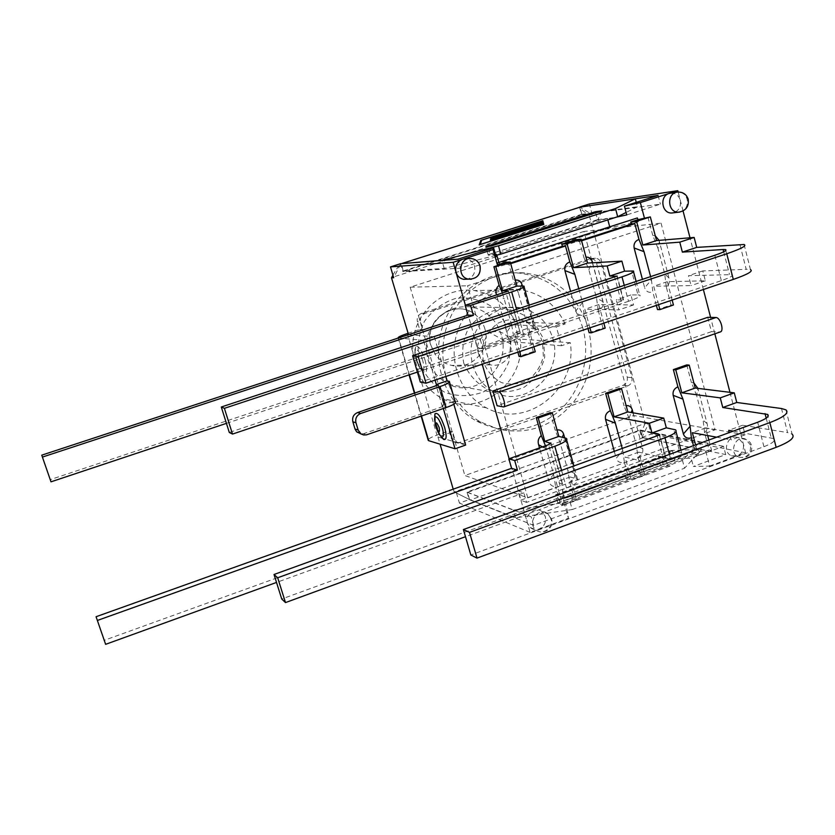 <?xml version="1.0" encoding="UTF-8"?>
<svg xmlns="http://www.w3.org/2000/svg" width="835" height="835" viewBox="0 0 835 835"><rect width="100%" height="100%" fill="white"/><g stroke="black" fill="none" stroke-linecap="round" stroke-linejoin="round"><path stroke-width="0.63" stroke-dasharray="4.17 3.13" d="M442.164 438.177L437.957 436.945L452.643 431.852L454.845 439.461L457.329 442.947L462.767 443.656L627.826 385.874C631.208 384.288 632.565 381.553 631.897 377.691L601.043 262.952C600.115 260.102 598.267 258.526 595.48 258.234L425.046 313.396C421.404 315.014 419.963 317.864 420.736 321.924L422.99 329.721L408.075 334.616M465.648 445.076L442.686 438.333M454.845 439.461L451.317 438.438L449.115 430.881L436.976 435.098C431.82 436.945 428.856 438.511 428.084 439.815M449.115 430.881L452.643 431.852M451.317 438.438L453.781 441.903L459.177 442.613L573.06 402.794C589.802 380.551 594.896 355.793 588.32 328.51C580.21 301.644 563.406 283.963 537.886 275.446L524.61 272.909C499.685 271.291 478.58 280.456 461.296 300.391C429.628 336.881 440.389 400.831 480.981 422.124L497.984 429.044C527.563 435.286 552.593 426.528 573.06 402.794L623.192 385.259C626.542 383.683 627.889 380.979 627.231 377.138L596.534 263.202C595.616 260.363 593.769 258.808 591.013 258.516L421.685 313.292C418.064 314.899 416.634 317.717 417.406 321.746L420.736 321.924M425.067 360.115C427.363 369.268 427.009 373.475 423.992 372.723C419.473 370.677 412.981 350.888 415.527 346.89C418.147 344.855 421.331 349.27 425.067 360.115M440.254 435.526L434.638 419.525M407.72 333.405L419.65 329.491L417.406 321.746M419.65 329.491L422.99 329.721M408.545 334.658L434.325 336.776L423.533 340.346L398.347 338.008M455.315 402.126L453.071 401.572L453.843 404.244M453.071 401.572L442.383 405.236L444.157 405.643L442.352 406.708L363.851 433.605L367.035 434.68M443.333 408.513L442.383 405.236M361.044 433.96L363.851 433.605M448.781 381.188L454.783 401.938M435.087 380.113L423.533 340.346M434.325 336.776L445.817 376.491M552.822 338.384C563.823 372.504 526.687 408.336 495.813 392.774C476.962 384.403 466.535 360.334 472.84 339.156C478.946 317.916 500.499 303.909 520.654 307.802C536.863 311.57 547.583 321.757 552.822 338.384M483.288 361.847L482.359 347.151C484.864 337.288 490.009 329.334 497.785 323.291C506.553 319.147 515.498 318.396 524.61 321.047C532.939 325.692 538.909 332.633 542.51 341.859L543.376 356.399C540.903 366.137 535.83 374.028 528.179 380.061C519.516 384.267 510.623 385.112 501.48 382.587C493.067 378.036 487.003 371.126 483.288 361.847M510.989 341.035L520.069 339.052C526.968 381.814 479.311 419.066 442.602 398.619C419.567 387.096 407.23 357.265 415.016 331.036C422.583 304.733 448.844 286.969 474.196 290.549C492.942 293.732 506.626 304.138 515.226 321.767L506.146 323.813L493.819 307.917C482.546 300.266 470.126 296.999 456.588 298.137C443.448 302.103 432.728 309.868 424.399 321.433C418.408 334.501 416.748 348.08 419.42 362.181C424.712 375.374 433.229 385.457 444.982 392.44C457.81 396.792 470.606 396.635 483.381 391.959C495.051 384.758 503.578 374.623 508.943 361.565L510.989 341.035L509.371 341.567L504.538 324.356L506.146 323.813M501.303 334.856C496.428 319.68 486.534 310.38 471.608 306.946C450.472 305.015 435.839 314.534 427.708 335.513C423.241 357.63 430.328 373.934 448.959 384.424C477.38 398.671 511.531 366.012 501.303 334.856M565.17 323.917C555.933 304.692 541.174 293.336 520.894 289.86C493.475 285.935 464.97 305.349 456.693 334.083C448.186 362.734 461.494 395.299 486.398 407.835C526.102 430.056 577.674 389.361 570.347 342.757L561.558 345.732L556.36 326.871L565.17 323.917L515.226 321.767M556.36 326.871L504.538 324.356M561.558 345.732L509.371 341.567M570.347 342.757L520.069 339.052M582.882 328.249C572.643 296.206 551.57 277.836 519.652 273.128C485.949 269.882 451.798 294.17 441.631 329.345C431.257 364.457 446.642 404.317 476.409 421.028C505.384 435.254 532.699 432.165 558.365 411.738C581.014 391.782 590.961 357.902 582.882 328.249M484.958 329.094C483.183 323.051 479.822 318.135 474.885 314.346C454.991 297.803 422.667 321.151 431.184 346.003L435.766 355.157C439.868 360.449 445.149 363.862 451.61 365.386C470.992 370.489 490.719 349.896 485.26 330.253L484.958 329.094M478.413 353.278C480.396 359.384 484.425 363.246 490.51 364.843C502.044 367.901 513.838 355.574 510.613 343.853L510.435 343.164C505.363 321.986 471.681 332.56 478.413 353.278M453.207 489.164L454.292 491.961L645.194 423.397L589.155 214.981L391.678 277.502M437.957 436.945L440.076 444.189M522.407 285.998L533.273 325.055L526.311 321.339L518.368 292.845L521.301 286.019M518.368 292.845L513.368 280.257L515.258 280.028M578.822 288.92L582.548 302.614L584.291 315.004C580.116 316.016 577.309 314.618 575.889 310.818L570.649 291.624M587.965 328.489L584.291 315.004M589.917 327.831L584.855 309.242L618.933 309.858L616.251 299.859L623.557 299.922L621.125 301.247L229.301 432.467M582.548 302.614L575.889 310.818M592.558 262.785L603.079 301.748C603.695 305.871 602.066 308.731 598.194 310.349L602.985 328.03L589.124 332.716M602.985 328.03L605.187 328.134M533.273 325.055C533.92 329.22 532.26 332.121 528.294 333.77L526.311 321.339M598.194 310.349L596.514 297.97L588.873 269.757L583.853 257.347L585.972 257.117M581.39 240.167L576.453 241.753L579.553 241.472L583.853 257.347M576.453 241.753L575.722 239.697M603.83 323.135L598.81 304.577L633.567 304.932L630.905 294.964L637.992 294.922L631.604 270.895M588.873 269.757L591.691 262.837M650.601 276.625L651.415 279.694L644.683 287.856L642.428 279.339M603.079 301.748L596.514 297.97M651.415 279.694L652.866 292.02C648.774 293.002 646.05 291.613 644.683 287.856M656.394 305.38L652.866 292.02M658.554 304.65L653.701 286.238L691.077 285.591L688.51 275.696L731.94 274.621C733.735 275.55 730.207 277.554 721.336 280.643L420.329 382.138M666.33 287.083L664.712 273.922L658.032 248.444L659.379 241.513L668.939 277.971C669.983 281.719 669.117 284.756 666.33 287.083L671.037 304.994L657.5 309.576M671.037 304.994L673.438 305.015M668.939 277.971L664.712 273.922M658.032 248.444L652.751 235.376L655.308 235.908M647.97 217.184L652.751 235.376M672.144 300.068L667.322 281.687L705.345 280.8L702.799 270.926L746.208 269.329L739.894 244.394M659.024 240.365L659.379 241.513M497.263 262.941L498.359 266.845L638.357 221.766L637.345 217.945M502.472 293.127L511.657 324.836L506.918 332.017L496.533 295.068M511.657 324.836L513.942 338.144C510.279 337.924 507.941 335.889 506.918 332.017M496.439 294.734L504.361 298.815M510.509 262.994L506.125 264.403L505.394 262.315M506.125 264.403L508.901 264.236L513.368 280.257M533.857 346.765L528.639 328.03L534.557 328.343L522.783 285.988M528.294 333.77L533.283 351.618L535.266 351.806M744.1 244.509L750.467 269.621L746.208 269.329M624.267 285.372L628.515 301.289C637.658 298.116 641.405 296.049 639.756 295.11L637.992 294.922M628.515 301.289L417.385 372.086M482.891 348.686L477.328 348.143L474.551 338.394L480.094 338.833L482.891 348.686L523.733 335.002C533.158 331.725 537.145 329.564 535.673 328.531L534.557 328.343M508.338 291.029L520.351 333.207L477.328 348.143M520.121 333.175L514.339 332.81L528.639 328.03M474.551 338.394L50.006 479.707M480.094 338.833L226.442 423.355M702.799 270.926L688.51 275.696M705.345 280.8L691.077 285.591M630.905 294.964L616.251 299.859M633.567 304.932L618.933 309.858M667.322 281.687L653.701 286.238M598.81 304.577L584.855 309.242M517.877 352.161L513.942 338.144M519.6 351.577L514.339 332.81M533.283 351.618L519.078 356.43M622.346 448.854L622.806 450.535L616.167 458.3L614.372 451.725M622.806 450.535L624.361 462.152C620.28 463.248 617.545 461.964 616.167 458.3M564.408 502.576L699.386 453.123L698.425 449.491L563.364 498.871L564.408 502.576L563.928 500.937L571.276 498.245L570.879 496.303L573.916 497.295L569.647 482.014L567.863 470.376L560.17 442.8L555.202 430.223L557.039 429.942M564.617 437.749L574.522 473.372L567.863 470.376M574.522 473.372C575.148 477.422 573.53 480.302 569.658 482.014M550.307 412.667L555.202 430.223M571.276 498.245L576.567 499.988L570.148 476.973L576.411 478.82L565.013 437.843M560.17 442.8L562.31 437.216M545.485 445.806L553.553 474.196L548.793 480.908L539.514 447.925M542.437 446.882L546.487 449.011M553.553 474.196L555.63 486.68C552.06 486.575 549.774 484.644 548.793 480.908M563.928 500.937L564.147 503.087L560.598 504.382L555.63 486.68M560.598 504.382L562.654 505.091L556.183 482.035L562.31 483.935L560.139 485.886L520.654 500.228L517.971 490.792L104.031 640.403M576.567 499.988L562.654 505.091M704.552 432.613L703.112 420.245L696.64 395.56L697.862 388.327L707.12 423.648C708.132 427.269 707.276 430.265 704.552 432.613L709.113 449.971L705.742 451.203L699.145 451.443L699.386 453.123M709.113 449.971L711.608 450.472L698.331 455.346L695.576 444.878M570.879 496.303L625.217 476.43L625.582 478.361L639.067 473.435L638.712 471.504L691.787 452.09L692.121 454.01L698.331 455.346M692.121 454.01L699.145 451.443M707.12 423.648L703.112 420.245M696.64 395.56L691.39 382.524L693.895 382.973M686.767 364.905L691.39 382.524M707.683 435.536L705.679 427.875L745.112 434.784L742.639 425.234L787.593 432.582L781.497 408.524M708.863 440.035L711.608 450.472M633.055 412.834L642.731 448.687C643.326 452.695 641.729 455.534 637.95 457.215L636.447 445.608L629.058 418.293L631.145 412.511M642.731 448.687L636.447 445.608M629.058 418.293L624.058 405.893L626.135 405.612M619.351 388.505L624.058 405.893M639.067 473.435L644.881 474.938L638.712 452.132L675.035 460.429L672.457 450.796L679.857 452.393L673.688 429.169M637.95 457.215L642.042 472.359L638.712 471.504M785.954 409.87L792.081 434.106L787.593 432.582M733.318 431.111L773.774 438.573C775.84 440.619 772.552 443.333 763.931 446.704L470.836 554.983M669.419 454.417L671.277 461.379C680.17 457.924 683.667 455.169 681.746 453.123L679.857 452.393M671.277 461.379L465.492 536.696M672.457 450.796L658.157 456.004L665.808 457.81L663.543 459.594L281.739 599.019M517.971 490.792L523.889 492.859L526.593 502.388L566.464 487.88C575.639 484.321 579.354 481.482 577.611 479.384L576.411 478.82M526.593 502.388L520.654 500.228M570.148 476.973L556.183 482.035M742.639 425.234L728.694 430.317M745.112 434.784L731.178 439.878L729.279 432.593M675.035 460.429L660.756 465.659L658.157 456.004M523.889 492.859L276.521 582.433M716.649 437.196L731.178 439.878M705.679 427.875L692.361 432.697M638.712 452.132L625.081 457.069L660.756 465.659M625.217 476.43L628.494 477.317L624.361 462.152M625.582 478.361L631.302 479.927L625.081 457.069M644.881 474.938L631.302 479.927M691.787 452.09L695.357 452.841L693.457 445.65M498.359 266.845L499.1 263.276L609.936 227.652L638.357 221.766M496.47 255.218L496.648 254.508L496.825 255.134M498.86 262.43L499.1 263.276M581.567 240.824L579.553 241.472M510.696 263.651L508.901 264.236M601.805 210.848L597.672 220.242L616.428 217.131M595.679 212.789L597.516 219.678L607.483 218.436L607.859 219.876M609.717 226.817L609.936 227.652M642.042 472.359L695.357 452.841M563.364 498.871L562.446 489.529L669.461 450.576L698.425 449.491M573.916 497.295L628.494 477.317M663.147 464.448L557.853 502.983L563.834 505.05L555.703 495.332L661.122 456.902L670.056 466.087L663.147 464.448L661.122 456.902M557.853 502.983L555.703 495.332M400.612 263.693L402.919 271.625L582.005 214.741L579.96 207.174M495.729 255.406L444.21 268.432L403.138 270.978L581.504 214.334L579.688 207.581L580.241 207.404C580.388 208.907 583.258 211.37 588.852 214.793M403.138 270.978L401.552 263.609M392.909 275.153C395.873 269.809 398.42 266.177 400.539 264.246L401.124 264.058M705.742 451.203L709.656 466.066L693.374 466.494L725.719 454.574L642.031 437.373L640.038 429.994L466.963 492.034L469.166 499.591L533.617 525.33L567.81 512.742L568.395 518.243L564.147 503.087M515.55 517.815L513.358 510.143L570.023 501.699L572.226 509.559L515.55 517.815L468.821 499.194L454.292 491.961M469.395 498.996L467.475 492.41L639.829 430.609L641.562 437.039L643.086 437.78L701.442 449.794L699.469 442.31L639.829 430.609M645.027 423.721C642.115 429.868 641.144 434.242 642.105 436.851L641.562 437.039M580.325 207.08L579.688 207.581M589.155 214.981L592.224 214.564L580.241 207.404M581.504 214.334L637.408 206.746L636.26 202.373M645.194 423.397L648.471 424.003L642.105 436.851M453.979 491.794L468.821 499.194M400.539 264.246L393.671 277.742M480.229 244.551L542.875 224.907M542.687 224.177L490.364 240.48M491.314 239.666L542.458 223.227M542.332 222.736L490.823 238.758M491.752 237.975L542.145 222.016M541.978 221.338L481.805 240.386L480.292 244.759M543.397 222.935L543.178 222.11M542.312 222.674L491.711 238.706L491.898 238.006L543.094 221.786L542.813 220.711M541.957 221.275L481.649 240.365M479.394 244.812L543.856 224.667L543.554 223.54M542.677 224.114L491.272 240.417L491.46 239.687L543.47 223.206M444.21 268.432L441.924 260.426M467.475 492.41L513.358 510.143M701.442 449.794L684.543 468.216L682.487 460.482L699.469 442.31M637.408 206.746L626.104 212.466M597.516 219.678L488.444 254.591L491.22 246.012M488.089 254.623L485.824 246.555M607.483 218.436L496.481 253.923L488.444 254.591L597.672 220.242M572.226 509.559L684.543 468.216M682.487 460.482L570.023 501.699M564.94 498.422L555.546 494.79L564.94 498.422L671.799 459.344L660.976 456.369L671.653 458.791L669.461 450.576M592.224 214.564L589.385 204.001M456.411 492.754L459.427 503.087L469.166 499.591M671.799 459.344L671.653 458.791L691.171 458.175L693.374 466.494M567.81 512.742L562.446 489.529M707.736 317.321L711.451 331.662L720.25 331.954M711.451 331.662L497.107 405.737M462.475 259.32L466.243 258.933C470.397 259.591 473.163 262.023 474.562 266.208C475.679 272.617 473.361 276.949 467.579 279.182M709.656 466.066L737.315 455.858L731.523 455.764C721.283 451.986 728.078 433.344 738.119 437.686L743.275 443.719C744.194 449.397 742.211 453.447 737.315 455.858L745.624 452.789L729.978 392.325M509.12 458.728L527.449 523.044C524.526 514.37 535.694 505.885 542.249 511.771L545.307 516.479C546.372 522.324 544.284 526.52 539.045 529.077C535.767 530.173 532.824 529.64 530.215 527.49L527.449 523.044L530.11 532.375L568.395 518.243M671.037 193.073C675.64 193.073 678.73 195.463 680.295 200.254C681.256 206.704 678.918 210.89 673.281 212.821M683.061 210.963L678.166 192.029M465.398 305.234L482.192 364.206M714.843 333.833L710.595 317.394M703.383 289.515L690.002 237.787M670.056 466.087L563.834 505.05M555.546 494.79L660.976 456.369M496.481 253.923L496.648 254.508L488.245 255.197M582.005 214.741L660.381 204.157L626.751 214.919M496.105 256.752L460.502 268.15L402.919 271.625M658.095 195.411L660.381 204.157M457.945 259.163L460.502 268.15M642.031 437.373L651.175 434.075L648.471 424.003M745.624 452.789L651.175 434.075M725.719 454.574L723.559 446.297L691.171 458.175M533.617 525.33L531.206 516.834L466.963 492.034M565.441 504.288L531.206 516.834M640.038 429.994L723.559 446.297M530.11 532.375L459.427 503.087M527.793 497.848L467.548 285.779L661.069 223.164L715.084 429.816L527.793 497.848L464.855 475.522L633.619 415.517L715.084 429.816M633.619 415.517L583.947 231.472L661.069 223.164M583.947 231.472L410.183 287.188L467.548 285.779M410.183 287.188L464.855 475.522M419.671 360.595C420.423 366.44 419.431 366.304 416.707 360.198C415.945 354.353 416.936 354.489 419.671 360.595M422.698 360.438C419.786 352.005 417.323 348.613 415.319 350.283C413.44 353.445 418.377 368.496 421.842 370.155C424.201 370.792 424.483 367.557 422.698 360.438M434.743 417.249C432.895 420.349 438.01 435.296 441.464 436.924M459.177 442.613L462.767 443.656M627.826 385.874L623.192 385.259M407.313 333.541L436.976 435.098M589.019 258.798L593.487 258.516M601.043 262.952L596.534 263.202M425.046 313.396L421.685 313.292M627.231 377.138L631.897 377.691M421.477 416.018L414.786 393.17M409.39 374.769L398.619 338.05M438.093 385.06L444.063 405.612M442.352 406.708L436.298 385.885M616.856 276.208L623.192 299.88M723.694 251.836L729.477 274.433M721.336 280.643L714.833 255.28M621.125 301.247L614.644 277.084M516.594 309.472L523.733 335.002M517.763 334.605L505.843 292.031M550.996 443.479L562.31 483.935M766.186 418.147L771.164 437.665M763.931 446.704L757.658 422.239M659.41 435.192L665.422 457.653M663.543 459.594L657.291 436.246M561.673 470.742L566.464 487.88M560.139 485.886L548.605 444.69M643.086 437.78L470.606 499.883M503.192 406.969L719.666 332.027M471.305 279.234C477.954 277.512 480.741 273.066 479.645 265.895C478.236 261.658 475.449 259.205 471.264 258.547L466.243 258.933M750.571 445.086L745.373 439.001C735.259 434.617 728.391 453.426 738.724 457.236C746.949 458.352 750.905 454.303 750.571 445.086M550.943 518.598L547.854 513.838C538.992 506.02 526.53 522.272 535.715 529.714C542.228 536.091 553.929 527.522 550.943 518.598M679.753 212.069C685.66 210.263 688.134 206.015 687.174 199.315C685.598 194.482 682.487 192.06 677.843 192.06L676.684 192.227M415.527 346.89L415.35 350.22C414.87 351.952 415.152 355.146 416.185 359.781C420.433 370.458 421.414 369.133 421.884 370.187L423.992 372.723M457.329 442.947L453.781 441.903M595.48 258.234L591.013 258.516M398.243 338.039L409.046 374.884M414.442 393.285L421.143 416.133M444.157 405.643L438.156 384.987M449.303 381.344L449.491 381.992M520.654 307.802L471.608 306.946M495.813 392.774L448.959 384.424M520.894 289.86L474.196 290.549M486.398 407.835L442.602 398.619M524.61 272.909L519.652 273.128M480.981 422.124L476.409 421.028M474.885 314.346C454.407 297.813 422.051 321.026 430.964 345.909L435.766 355.157M510.613 343.853L485.26 330.253M490.51 364.843L451.61 365.386M463.759 363.142C468.811 374.967 477.015 383.849 488.36 389.788C500.697 393.181 512.7 392.273 524.39 387.075C534.713 379.507 541.497 369.519 544.744 357.098L543.376 338.53L534.149 322.393C524.516 313.939 513.316 309.493 500.53 309.054C487.932 311.351 477.484 317.394 469.176 327.184C463.112 338.53 461.306 350.512 463.759 363.142M731.94 274.621L725.792 250.531M633.347 270.999L633.577 271.855M636.124 281.437L639.756 295.11M623.557 299.922L617.159 276.009M535.673 328.531L529.223 305.307M524.067 286.76L523.879 286.071M520.351 333.207L508.515 290.904M773.774 438.573L768.085 416.268M675.557 429.827L675.995 431.497M680.974 450.201L681.746 453.123M665.808 457.81L659.671 434.889M577.611 479.384L573.979 466.295M566.589 439.711L566.193 438.302M562.56 484.049L551.142 443.281M731.523 455.764L738.724 457.236C747.941 458.54 752.272 454.626 751.698 445.514L750.206 442.529L747.21 439.847L738.119 437.686M530.215 527.49L535.715 529.714C542.907 536.206 554.91 527.939 551.465 518.879L547.854 513.838L542.249 511.771"/><path stroke-width="1.25" d="M442.686 438.333L442.164 438.177M428.084 439.815L428.72 440.703L455.044 448.792L465.648 445.076L453.843 404.244M434.638 419.525L434.91 413.889C437.592 411.968 440.859 416.54 444.7 427.603C446.902 436.287 446.548 440.233 443.625 439.44L440.254 435.526M398.347 338.008L398.222 337.977C397.533 337.298 400.56 335.827 407.313 333.541L407.72 333.405M392.909 275.153L391.5 277.846L408.545 334.658M455.044 448.792L443.333 408.513M355.961 422.781L358.142 430.046L355.021 429.002L352.861 421.79L355.961 422.781C355.105 418.408 356.67 415.298 360.678 413.482L357.537 412.563L438.093 385.06M355.021 429.002L356.608 431.789L361.044 433.96M357.537 412.563C353.56 414.369 352.005 417.448 352.861 421.79M438.031 384.831L436.371 384.528L447.09 380.896L449.303 381.344C450.242 382.305 447.153 384.048 440.014 386.574L446.109 407.563C453.217 405.006 456.286 403.19 455.315 402.126L449.491 381.992M360.678 413.482L440.014 386.574M446.109 407.563L366.492 434.847L363.663 434.972L361.044 433.96L358.142 430.046M436.371 384.528L435.087 380.113M445.817 376.491L447.09 380.896M440.076 444.189L453.207 489.164M391.5 277.846L393.671 277.742L390.498 266.887L400.612 263.693L457.945 259.163L493.6 247.807L496.105 256.752L496.47 255.218M521.301 286.019L522 284.547L522.407 285.998M515.258 280.028C518.65 279.767 520.894 281.27 522 284.547M570.649 291.624L564.898 270.55C564.251 266.375 565.9 263.495 569.835 261.898L574.856 274.35L578.822 288.92M564.898 270.55L574.856 274.35M569.835 261.898L565.504 246.001L562.466 246.262L510.509 262.994M603.83 323.135L605.187 328.134L591.274 332.841L589.124 332.716L587.965 328.489M591.274 332.841L589.917 327.831M567.028 243.716L581.129 239.175L575.722 239.697L561.736 244.196L567.028 243.716L573.541 267.649L607.149 265.968L609.853 276.041L616.856 276.208M561.736 244.196L562.466 246.262M581.129 239.175L587.59 263.067L621.887 261.136L624.57 271.187L633.347 270.999C634.955 271.772 631.166 273.723 621.991 276.855L624.267 285.372M642.428 279.339L634.12 247.964C633.504 243.83 635.122 240.981 638.963 239.426L644.015 251.69L650.601 276.625M634.12 247.964L644.015 251.69M591.691 262.837L592.245 261.626L592.558 262.785M585.972 257.117C589.145 256.971 591.232 258.485 592.245 261.626M638.963 239.426L634.798 223.676L631.458 224.051L581.39 240.167M672.144 300.068L673.438 305.015L659.869 309.618L657.5 309.576L656.394 305.38M659.869 309.618L658.554 304.65M510.227 261.992L516.948 286.113L502.566 290.81L495.781 266.647L510.227 261.992L505.394 262.315L497.764 264.768L497.263 262.941L637.345 217.945L638.013 219.668L630.728 222.006L636.562 221.338L642.825 245.041L679.784 242.15L682.372 252.118L723.1 249.508L723.694 251.836M630.728 222.006L631.458 224.051M638.013 219.668L650.329 216.912L656.529 240.574L694.146 237.443L696.714 247.39L744.1 244.509C747.033 245.699 741.24 248.788 726.753 253.756L733.307 279.412C747.732 274.371 753.452 271.104 750.467 269.621M655.308 235.908L659.024 240.365M496.533 295.068L496.439 294.734C495.28 290.872 496.178 287.741 499.132 285.33L502.472 293.127M226.442 423.355L50.998 481.826L41.75 455.158L467.924 315.15L465.126 305.328L470.585 305.401L511.698 291.958C521.207 288.753 525.257 286.791 523.879 286.071L516.948 286.113M533.857 346.765L535.266 351.806L521.019 356.628L519.6 351.577M725.792 250.531L725.552 249.582C727.306 250.333 723.736 252.233 714.833 255.28L412.605 355.71L418.189 356.43L726.753 253.756M418.189 356.43L425.996 383.192L420.329 382.138L412.605 355.71M733.307 279.412L425.996 383.192M682.372 252.118L696.714 247.39M725.552 249.582L723.1 249.508M617.159 276.009L221.296 407.01L224.396 408.325L621.991 276.855M224.396 408.325L232.495 434.085L229.301 432.467L221.296 407.01M417.385 372.086L232.495 434.085M609.853 276.041L624.57 271.187M465.126 305.328L508.338 291.029M41.75 455.158L50.998 481.826M467.924 315.15L473.414 315.338L42.648 456.995M470.585 305.401L473.414 315.338M679.784 242.15L694.146 237.443M607.149 265.968L621.887 261.136M642.825 245.041L656.529 240.574M573.541 267.649L587.59 263.067M636.562 221.338L650.329 216.912M502.566 290.81L508.254 290.737M521.019 356.628L519.078 356.43L517.877 352.161M499.132 285.33L493.913 266.751L495.781 266.647M493.913 266.751L497.587 265.572L497.764 264.768M539.514 447.925L538.648 444.815C537.521 441.078 538.408 437.999 541.289 435.567L536.247 417.594L550.307 412.667L552.342 413.064L558.845 436.413L566.193 438.302C567.863 440.118 564.074 442.769 554.826 446.255L561.673 470.742M614.372 451.725L605.521 419.316L615.353 423.168L622.346 448.854M562.31 437.216L563.625 434.169L564.617 437.749M536.247 417.594L538.231 418.001L552.342 413.064M605.521 419.316C604.905 415.256 606.523 412.396 610.364 410.726L615.353 423.168M557.039 429.942C560.358 429.587 562.55 430.996 563.625 434.169M541.289 435.567L545.485 445.806M538.648 444.815L542.437 446.882M538.231 418.001L544.785 441.391L550.996 443.479M690.107 426.247L683.406 433.97L673.167 395.331L682.947 399.12L690.107 426.247L691.38 437.811C687.393 438.886 684.731 437.603 683.406 433.97M673.167 395.331C672.582 391.312 674.169 388.494 677.916 386.866L682.947 399.12M677.916 386.866L673.365 369.602L686.767 364.905L689.219 365.135L695.221 388.045L734.278 392.857L736.762 402.47L781.497 408.524L785.954 409.87C789.294 412.918 783.919 417.156 769.839 422.593L776.153 447.33C790.171 441.819 795.484 437.415 792.081 434.106M707.683 435.536L708.863 440.035M693.895 382.973L697.862 388.327M631.145 412.511L632.252 409.839L633.055 412.834M626.135 405.612C629.235 405.382 631.27 406.791 632.252 409.839M610.364 410.726L605.615 393.306L619.351 388.505L621.595 388.818L627.847 411.937L663.741 418.105L666.33 427.812L675.557 429.827C677.435 431.716 673.908 434.367 664.973 437.78L669.419 454.417M768.085 416.268L767.615 414.421C769.63 416.3 766.321 418.909 757.658 422.239L463.394 529.536L469.5 532.375L769.839 422.593M469.5 532.375L477.004 558.114L470.836 554.983L463.394 529.536M776.153 447.33L477.004 558.114M767.615 414.421L722.766 407.511L736.762 402.47M659.671 434.889L274.016 574.49L277.679 577.768L664.973 437.78M277.679 577.768L285.486 602.578L281.739 599.019L274.016 574.49M465.492 536.696L285.486 602.578M659.577 434.534L651.978 432.979L666.33 427.812M276.521 582.433L105.627 644.328L96.077 616.721L511.563 468.32L508.859 458.822L548.605 444.69L550.829 442.884M729.279 432.593L728.694 430.317L733.318 431.111M722.766 407.511L720.261 397.877L734.278 392.857M651.978 432.979L649.369 423.251L663.741 418.105M96.077 616.721L105.627 644.328M511.563 468.32L517.429 470.136L97.58 620.384M508.859 458.822L514.704 460.544L517.429 470.136M695.576 444.878L692.361 432.697L716.649 437.196M720.261 397.877L681.83 392.805L695.221 388.045M649.369 423.251L614.122 416.811L627.847 411.937M681.83 392.805L675.765 369.842L689.219 365.135M614.122 416.811L607.817 393.64L621.595 388.818M514.704 460.544L554.826 446.255M544.785 441.391L558.845 436.413M605.615 393.306L607.817 393.64M673.365 369.602L675.765 369.842M693.457 445.65L691.38 437.811M496.825 255.134L498.86 262.43M497.587 265.572L493.099 249.561L493.6 247.807M634.798 223.676L581.567 240.824M565.504 246.001L510.696 263.651M616.428 217.131L626.751 214.919L624.423 206.141L640.351 202.613L644.484 218.311M607.859 219.876L609.717 226.817M595.386 211.725L601.805 210.848L491.22 246.012L485.824 246.555L595.386 211.725L595.679 212.789M401.552 263.609L441.892 260.332L498.495 245.814L500.823 254.122L495.729 255.406M636.26 202.373L635.331 198.855L580.325 207.08M626.104 212.466L617.681 216.735L615.51 208.552L498.495 245.814M615.51 208.552L635.331 198.855M543.178 222.11L543.397 222.935L491.387 239.415L491.199 240.136L543.554 223.54L543.783 224.396L479.196 244.874L480.814 240.344L542.813 220.711L543.021 221.515L491.825 237.735L491.638 238.434L543.178 222.11M490.437 239.645L542.426 223.164L542.259 222.465L490.656 238.81L490.886 237.954L542.072 221.755L541.905 221.066L481.732 240.115L480.219 244.478L542.813 224.698L542.614 223.905L491.314 239.666M542.802 224.636L542.614 223.905M490.364 240.48L490.51 239.916M542.458 223.227L542.259 222.465M490.823 238.758L491.752 237.975M542.072 221.755L541.905 221.066M543.251 222.371L542.312 222.674M542.886 220.983L541.957 221.275M481.649 240.365L480.887 240.605L479.394 244.812M543.627 223.811L542.677 224.114M500.823 254.122L617.681 216.735M579.96 207.174L658.095 195.411L624.423 206.141M678.166 192.029L677.811 190.672L589.385 204.001L579.918 206.996M503.62 406.958L720.25 331.954C724.467 331.151 720.302 317.258 715.929 317.53L498.954 392.033C502.148 392.21 506.636 406.593 503.62 406.958L497.107 405.737L492.911 390.968L498.954 392.033M492.911 390.968L707.736 317.321L715.929 317.53M467.579 279.182L463.602 279.328C459.793 278.462 457.256 276.082 455.973 272.168C454.835 266 457.006 261.72 462.475 259.32L453.154 262.294L465.398 305.234M673.281 212.821L671.904 212.988C661.727 213.875 659.212 196.068 669.169 193.438L676.684 192.227M677.811 190.672L640.351 202.613M493.099 249.561L462.475 259.32M482.192 364.206L509.12 458.728M729.978 392.325L714.843 333.833M710.595 317.394L703.383 289.515M690.002 237.787L683.061 210.963M453.154 262.294L390.498 266.887M439.231 427.708C439.93 433.313 438.907 433.031 436.173 426.862C435.463 421.247 436.486 421.529 439.231 427.708M441.464 436.924C443.74 437.582 444.022 434.534 442.31 427.791C439.325 419.191 436.799 415.684 434.743 417.249M428.72 440.703L421.477 416.018M414.786 393.17L409.39 374.769M511.698 291.958L516.594 309.472M765.027 413.607L766.186 418.147M659.201 434.398L659.41 435.192M401.938 263.495L580.857 206.913M463.602 279.328L468.581 279.14C477.171 278.984 481.002 274.569 480.094 265.895C478.612 261.637 475.668 259.184 471.264 258.547C459.229 256.721 456.536 277.47 468.581 279.14L471.305 279.234M671.904 212.988L678.709 212.173C685.932 210.806 689.105 206.495 688.207 199.252C686.506 194.367 683.051 191.977 677.843 192.06C666.382 192.426 667.301 213.082 678.709 212.173L679.753 212.069M434.91 413.889L435.118 424.274C437.039 430.724 439.168 434.952 441.506 436.945L443.625 439.44M409.046 374.884L414.442 393.285M421.143 416.133L428.292 440.504M359.739 432.854L356.608 431.789M633.577 271.855L636.124 281.437M529.223 305.307L524.067 286.76M675.995 431.497L680.974 450.201M573.979 466.295L566.589 439.711M580.617 206.965L401.76 263.526"/></g></svg>
